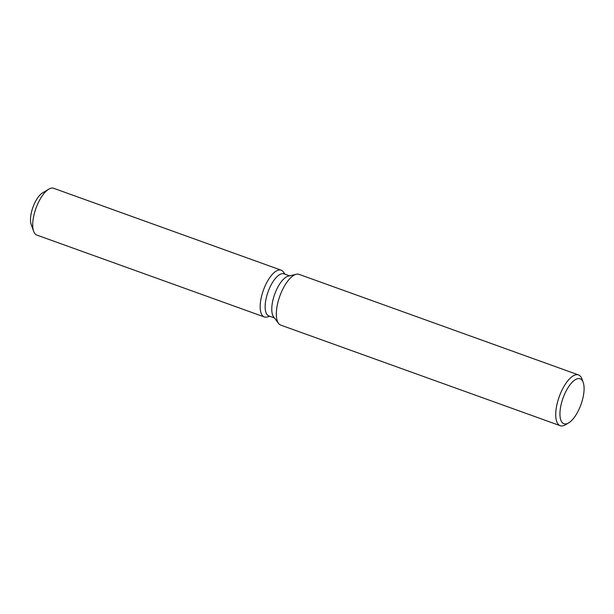<?xml version="1.0" encoding="UTF-8"?>
<svg xmlns="http://www.w3.org/2000/svg" width="614" height="614" viewBox="0 0 614 614"><rect width="100%" height="100%" fill="white"/><g stroke="black" fill="none" stroke-linecap="round" stroke-linejoin="round"><path stroke-width="0.92" d="M32.78 226.904A18.689 7.452 -70.2 0 1 35.804 200.878A18.689 7.452 -70.2 0 1 45.336 192.013M274.427 317.945L268.871 315.941A22.373 8.918 -70.2 0 1 271.48 284.236A22.373 8.918 -70.2 0 1 284.021 273.844L289.578 275.839M267.22 281.719A24.859 9.908 -70.2 0 1 283.223 271.756A24.859 9.908 -70.2 0 0 281.151 270.168A24.859 9.908 -70.2 0 0 267.22 281.719A24.859 9.908 -70.2 0 0 260.167 306.478A24.859 9.908 -70.2 0 0 266.921 317.039A24.859 9.908 -70.2 0 1 264.312 316.947A24.859 9.908 -70.2 0 1 267.22 281.719M568.633 422.916L565.532 424.75A26.978 10.76 -70.2 0 1 560.221 425.694L280.821 325.136A26.978 10.76 -70.2 0 1 278.572 323.409L273.637 316.893A22.373 8.918 -70.2 0 1 278.111 286.623A22.373 8.918 -70.2 0 1 288.296 276.147L296.255 274.274A26.978 10.76 -70.2 0 1 299.095 274.374L578.495 374.924A26.978 10.76 -70.2 0 1 581.988 379.038L583.2 382.422A23.892 9.525 -70.2 0 1 577.321 412.646A23.892 9.525 -70.2 0 1 568.633 422.916A23.892 9.525 -70.2 0 1 559.983 415.486A23.892 9.525 -70.2 0 1 566.722 389.89A23.892 9.525 -70.2 0 1 583.2 382.422M278.572 323.409A26.978 10.76 -70.2 0 1 283.975 286.907A26.978 10.76 -70.2 0 1 296.255 274.274M560.221 425.694A26.978 10.76 -70.2 0 1 563.376 387.465A26.978 10.76 -70.2 0 1 578.495 374.924M264.312 316.947L36.855 235.085A24.859 9.908 -70.2 0 1 33.64 231.301L31.199 224.524A18.689 7.452 -70.2 0 1 35.804 200.878A18.689 7.452 -70.2 0 1 42.604 192.85L48.798 189.173A24.859 9.908 -70.2 0 1 53.687 188.306L281.151 270.168M33.64 231.301A24.859 9.908 -70.2 0 1 39.756 199.857A24.859 9.908 -70.2 0 1 48.798 189.173M285.096 274.228L283.223 271.756L285.096 274.228M269.937 316.325L266.921 317.039L269.937 316.325"/></g></svg>
